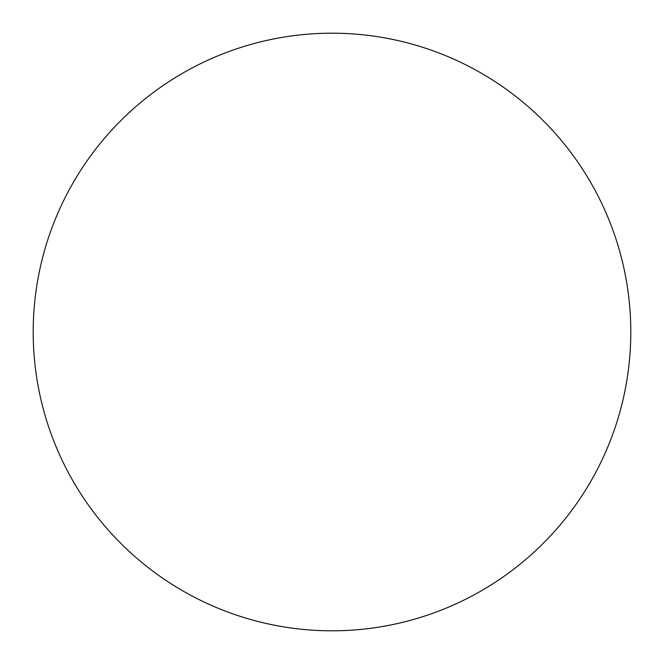 <?xml version="1.0" encoding="UTF-8"?>
<svg xmlns="http://www.w3.org/2000/svg" width="664" height="664" viewBox="0 0 664 664"><rect width="100%" height="100%" fill="white"/><g stroke="black" fill="none" stroke-linecap="round" stroke-linejoin="round"><path stroke-width="0.5" stroke-dasharray="3.32 2.49" d="M332 630.8A298.8 298.8 0 0 0 630.8 332A298.8 298.8 0 0 0 332 33.2A298.8 298.8 0 0 0 33.2 332A298.8 298.8 0 0 0 332 630.8"/><path stroke-width="1" d="M332 33.2A298.8 298.8 0 0 1 630.8 332A298.8 298.8 0 0 1 332 630.8A298.8 298.8 0 0 1 33.2 332A298.8 298.8 0 0 1 332 33.2"/></g></svg>
